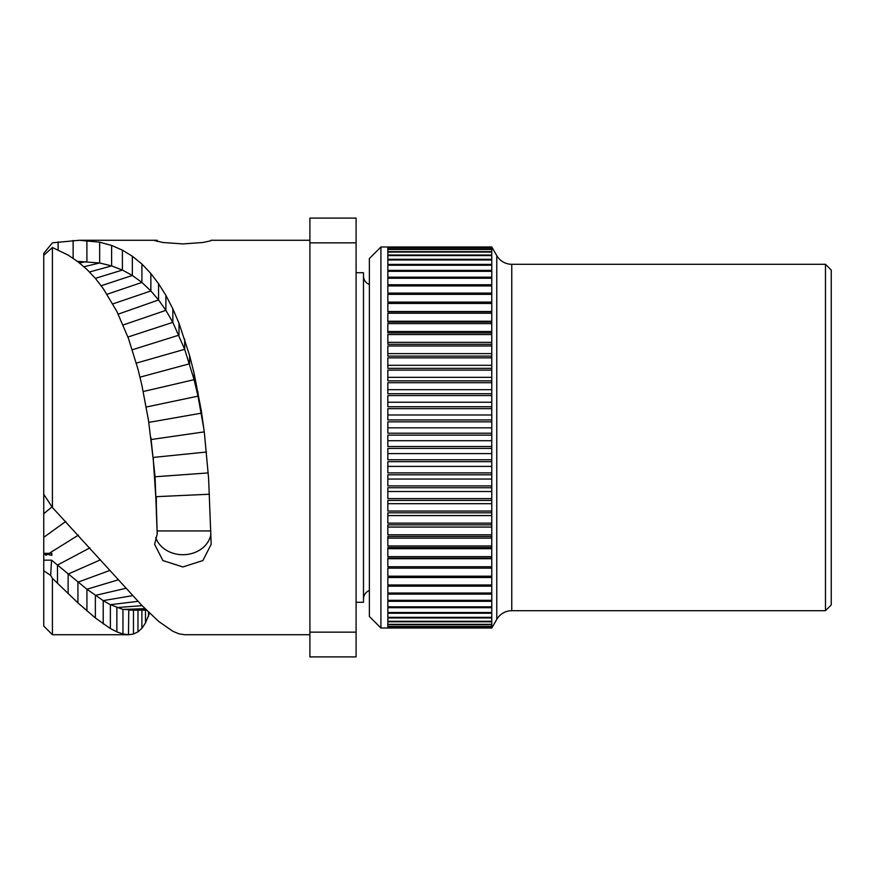 <?xml version="1.0" encoding="UTF-8"?>
<svg xmlns="http://www.w3.org/2000/svg" width="875" height="875" viewBox="0 0 875 875"><rect width="100%" height="100%" fill="white"/><g stroke="black" fill="none" stroke-linecap="round" stroke-linejoin="round"><path stroke-width="1.31" d="M825.475 610.706L825.475 264.294L831.25 270.069L831.25 604.931L825.475 610.706L511.766 610.706A17.325 17.325 0 0 0 496.77 619.369L491.772 628.02L491.772 246.991L496.77 255.631L496.77 619.369M825.475 264.294L511.766 264.294A17.325 17.325 0 0 1 496.77 255.631M491.772 558.152L387.844 558.152L387.844 566.737L491.772 566.737M491.772 558.709L387.844 558.709M491.772 547.564L387.844 547.564L387.844 556.653L491.772 556.653M491.772 536.452L387.844 536.452L387.844 545.989L491.772 545.989M491.772 524.847L387.844 524.847L387.844 534.8L491.772 534.8M491.772 512.827L387.844 512.827L387.844 523.141L491.772 523.141M491.772 500.434L387.844 500.434L387.844 511.055L491.772 511.055M491.772 487.736L387.844 487.736L387.844 498.619L491.772 498.619M491.772 474.797L387.844 474.797L387.844 485.887L491.772 485.887M491.772 461.672L387.844 461.672L387.844 472.905L491.772 472.905M491.772 448.427L387.844 448.427L387.844 459.769L491.772 459.769M491.772 435.137L387.844 435.137L387.844 446.512L491.772 446.512M491.772 421.848L387.844 421.848L387.844 433.212L491.772 433.212M491.772 408.647L387.844 408.647L387.844 419.934L491.772 419.934M491.772 395.577L387.844 395.577L387.844 406.744L491.772 406.744M491.772 382.714L387.844 382.714L387.844 393.706L491.772 393.706M491.772 370.125L387.844 370.125L387.844 380.877L491.772 380.877M491.772 357.853L387.844 357.853L387.844 368.331L491.772 368.331M491.772 345.975L387.844 345.975L387.844 356.114L491.772 356.114M491.772 334.545L387.844 334.545L387.844 344.291L491.772 344.291M491.772 323.608L387.844 323.608L387.844 332.927L491.772 332.927M491.772 313.228L387.844 313.228L387.844 322.077L491.772 322.077M491.772 303.461L387.844 303.461L387.844 311.784L491.772 311.784M387.844 302.105L387.844 294.339L387.844 302.105L491.772 302.105M387.844 294.339L491.772 294.339M387.844 293.081L387.844 285.917L387.844 293.081L491.772 293.081M387.844 285.917L491.772 285.917M387.844 284.769L387.844 278.239L387.844 284.769L491.772 284.769M387.844 278.239L491.772 278.239M387.844 277.189L387.844 271.327L387.844 277.189L491.772 277.189M387.844 271.327L491.772 271.327M387.844 270.397L387.844 265.234L387.844 270.397L491.772 270.397M387.844 265.234L491.772 265.234M387.844 264.425L387.844 259.973L387.844 264.425L491.772 264.425M387.844 259.973L491.772 259.973M387.844 259.284L387.844 255.588L387.844 259.284L491.772 259.284M387.844 255.588L491.772 255.588M387.844 255.019L387.844 252.077L387.844 255.019L491.772 255.019M387.844 252.077L491.772 252.077M387.844 251.65L387.844 249.473L387.844 251.65L491.772 251.65M387.844 249.473L491.772 249.473M387.844 249.178L387.844 247.789L387.844 249.178L491.772 249.178M387.844 247.789L491.772 247.789M387.844 247.625L387.844 247.023L387.844 247.625L491.772 247.625M387.844 247.023L491.772 247.023M491.772 628.009L380.92 628.02L380.92 246.98L491.772 246.991M387.844 627.812L491.772 627.812M387.844 627.714L387.844 626.719L387.844 627.714L491.772 627.714M387.844 626.719L491.772 626.719M387.844 626.489L387.844 624.706L387.844 626.489L491.772 626.489M387.844 624.706L491.772 624.706M387.844 624.334L387.844 621.775L387.844 624.334L491.772 624.334M387.844 621.775L491.772 621.775M387.844 621.283L387.844 617.958L387.844 621.283L491.772 621.283M387.844 617.958L491.772 617.958M387.844 617.323L387.844 613.255L387.844 617.323L491.772 617.323M387.844 613.255L491.772 613.255M387.844 612.5L387.844 607.688L387.844 612.5L491.772 612.5M387.844 607.688L491.772 607.688M387.844 606.823L387.844 601.3L387.844 606.823L491.772 606.823M387.844 601.3L491.772 601.3M387.844 600.316L387.844 594.114L387.844 600.316L491.772 600.316M387.844 594.114L491.772 594.114M387.844 593.02L387.844 586.173L387.844 593.02L491.772 593.02M387.844 586.173L491.772 586.173M387.844 584.959L387.844 577.489L387.844 584.959L491.772 584.959M387.844 577.489L491.772 577.489M491.772 568.138L387.844 568.138L387.844 576.188L491.772 576.188M380.92 628.02L369.37 616.481L369.37 258.519L380.92 246.98M369.37 284.484A9.122 9.122 0 0 1 363.486 275.964M369.37 590.516A9.122 9.122 0 0 0 363.486 599.036M356.092 272.727L363.486 272.727L363.486 602.273L356.092 602.273M356.092 632.144L356.092 656.895L309.903 656.895L309.903 632.144L356.092 632.144L356.092 218.105L309.903 218.105L309.903 242.856L356.092 242.856M309.903 242.856L309.903 632.144M149.537 613.112L145.48 622.967L141.903 628.305L137.977 631.892L133.47 634.036L128.614 634.725L52.413 634.725L52.413 578.342L50.663 575.389L43.75 570.752L43.75 560.164L51.548 560.164L50.663 575.389M128.756 610.072L128.505 634.725L122.959 633.992L116.845 631.87L110.381 628.578L95.364 617.947L77.93 602.875L52.413 578.342M210.678 240.844L202.891 242.495L182.886 243.917L162.881 242.495L154.602 240.516L157.194 240.297L157.194 241.434M309.903 240.275L210.908 240.275M309.903 634.725L184.614 634.725L178.992 633.839L172.834 631.269L158.561 621.327L141.903 605.478L52.413 507.478L52.413 247.516L43.75 255.336L43.75 253.389L52.413 242.823L79.286 240.275L99.652 242.178L111.617 245.448L122.391 250.152L132.344 256.233L141.903 264.009L150.861 273.514L158.561 283.719L165.889 295.356L172.834 308.809L178.992 323.203L189.58 355.425L194.097 373.264L201.359 411.031L204.312 432.119L208.611 478.494L211.181 544.283L202.891 560.547L182.886 566.956L162.881 560.547L154.602 544.283L157.194 534.144L156.33 505.094L153.333 460.261L148.477 420.306L141.903 385.306L137.977 369.152L128.505 338.581L116.845 311.38L103.217 288.564L95.364 278.348L86.931 269.445L77.93 261.756L68.119 255.073L52.413 247.516M146.442 610.061L122.959 609.427L110.381 604.691L103.217 600.633L86.931 589.236L51.548 560.164M47.633 554.312L46.058 555.297L43.75 553.317L51.833 553.339L51.833 555.384L43.75 553.317L43.75 560.164M43.75 553.317L43.75 255.336M52.413 634.725L43.75 626.062L43.75 570.752M43.75 542.883L43.75 548.22L43.75 542.883M155.717 537.567A28.295 23.789 180 0 0 184.855 554.663A28.295 23.789 180 0 0 210.886 534.341M157.194 534.144L155.061 476.766L150.883 437.5M204.039 429.898L197.991 396.145L194.097 379.684L184.68 349.311L172.834 322.35L165.889 310.352L158.561 299.95L150.861 290.959L141.903 282.428L132.344 275.461L122.391 270.058L111.617 265.913L99.652 262.981L77.383 261.341M43.75 494.309L52.413 507.478M491.772 311.5L387.844 311.5M491.772 321.234L387.844 321.234M491.772 331.527L387.844 331.527M491.772 342.344L387.844 342.344M491.772 353.62L387.844 353.62M491.772 365.312L387.844 365.312M491.772 377.355L387.844 377.355M491.772 389.681L387.844 389.681M491.772 402.248L387.844 402.248M491.772 414.98L387.844 414.98M491.772 427.831L387.844 427.831M491.772 440.727L387.844 440.727M491.772 453.6L387.844 453.6M491.772 466.397L387.844 466.397M491.772 479.062L387.844 479.062M491.772 491.52L387.844 491.52M491.772 503.705L387.844 503.705M491.772 515.583L387.844 515.583M491.772 527.067L387.844 527.067M491.772 538.125L387.844 538.125M491.772 548.691L387.844 548.691M511.766 264.294L511.766 610.706M148.477 612.073L148.477 616.252M145.48 610.148L145.48 622.967M141.903 610.116L141.903 628.305M137.977 610.094L137.977 631.892M133.47 610.072L133.47 634.036M145.053 608.672L122.959 609.427L122.959 633.992M142.1 605.664L116.845 607.578L116.845 631.87M137.922 601.344L110.381 604.691L110.381 628.578M132.552 595.656L103.217 600.633L103.217 623.93M125.814 588.328L95.364 595.394L95.364 617.947M118.202 579.852L86.931 589.236L86.931 610.914M109.878 570.413L77.93 582.203L77.93 602.875M100.505 559.781L68.119 574.098L68.119 593.622M89.895 547.87L57.488 565.075L57.488 583.297M210.842 530.928L157.259 530.928M209.552 494.233L156.33 496.65L156.33 505.094M208.217 472.927L155.061 476.766L155.061 482.377M206.489 452.025L153.333 457.417L153.333 460.261M204.291 431.878L151.134 439.523M86.898 240.527L86.898 261.516L79.461 262.948M58.122 241.905L58.122 249.867M73.128 240.428L73.128 258.289M99.652 242.178L99.652 262.981L83.978 266.733M111.617 245.448L111.617 265.913L89.534 271.983M122.391 250.152L122.391 270.058L95.375 278.359M132.344 256.233L132.344 275.461L101.205 285.742M141.903 264.009L141.903 282.428L107.023 294.284M150.861 273.514L150.861 290.959L112.842 303.909M158.561 283.719L158.561 299.95L118.212 314.136M165.889 295.356L165.889 310.352L123.145 324.986M172.834 308.809L172.834 322.35L127.936 337.039M178.992 323.203L178.992 335.136L132.322 349.748M184.68 339.084L184.68 349.311L136.314 363.114M189.58 355.425L189.58 363.77L140.011 377.147M194.097 373.264L194.097 379.684L143.227 391.519M197.991 391.88L197.991 396.145L146.256 407.017M201.359 411.031L201.359 413.164L148.805 422.395M78.4 535.128L49.208 553.328M65.778 521.456L43.75 537.316M52.008 506.855L43.75 513.734M79.286 240.275L156.264 240.275M146.541 610.159L128.614 610.072"/></g></svg>
